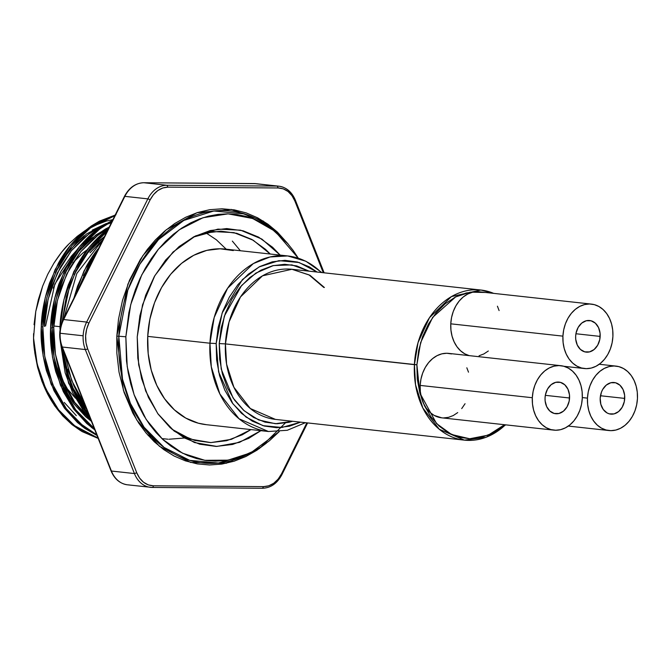 <?xml version="1.0" encoding="UTF-8"?>
<svg xmlns="http://www.w3.org/2000/svg" width="671" height="671" viewBox="0 0 671 671"><rect width="100%" height="100%" fill="white"/><g stroke="black" fill="none" stroke-linecap="round" stroke-linejoin="round"><path stroke-width="1.01" d="M324.403 287.507L309.952 275.261L291.893 269.281A75.504 58.092 96.3 0 0 225.439 343.904L219.232 343.569L224.366 316.075L241.56 285.544L255.911 273.063L273.315 265.582L291.86 264.886L309.13 271.168L296.699 265.917L284.747 264.299L272.652 265.741L260.876 270.195L249.864 277.484L240.033 287.331L231.78 299.35L225.414 313.097L221.178 328.027L219.232 343.569L219.652 359.136L222.428 374.116L227.452 387.939L234.523 400.075L243.372 410.065L253.672 417.513L265.003 422.134L276.955 423.753L289.05 422.311L292.648 421.279L275.395 423.72L258.629 419.937L244.152 410.761L233.063 397.97L221.22 369.092L219.232 343.569L225.439 343.904L226.58 364.101L233.902 387.276L250.325 408.522L275.412 419.392A75.504 58.092 96.3 0 1 225.439 343.904L416.892 364.781L420.642 342.562L432.669 317.366L455.643 296.918L470.329 292.153L485.485 292.472M216.171 343.544L222.118 313.047L242.365 279.648L259.098 266.932L278.91 260.65L299.182 262.529L317.064 272.04L309.39 266.89L297.488 262.034L284.949 260.34L272.25 261.849L259.878 266.521L248.32 274.171L238.004 284.512L229.339 297.136L222.655 311.554L218.209 327.23L216.171 343.544L209.956 343.216L216.171 343.544L216.616 359.882L219.526 375.609L224.793 390.128L232.216 402.868L241.51 413.344L252.313 421.162L264.215 426.018L276.762 427.721L289.461 426.202L300.583 422.151L281.921 427.486L262.957 425.657L246.056 417.094L232.845 403.716L218.603 371.919L216.171 343.544M321.895 272.569L305.859 261.22L287.683 255.936L270.044 256.968L253.319 263.586L227.595 288.262L214.183 317.5L209.956 343.216A88.312 67.947 -83.7 0 1 287.683 255.936A88.312 67.947 -83.7 0 1 321.317 272.51M287.683 255.936L225.448 249.1A88.312 67.947 96.3 0 0 147.721 336.381L209.956 343.216L147.721 336.381A88.312 67.947 96.3 0 0 206.165 424.668L268.408 431.503A88.312 67.947 -83.7 0 1 209.956 343.216L211.298 366.836L219.853 393.936L239.061 418.788L268.408 431.503L287.297 430.279L305.414 422.68M493.722 293.37L480.864 290.023L451.482 296.565L429.482 317.668L418.025 342.663L414.41 364.647A75.504 58.092 -83.7 0 1 480.864 290.023A75.504 58.092 -83.7 0 1 493.613 293.361M569.57 398.004A15.894 12.229 -83.7 0 1 555.58 413.713A15.894 12.229 -83.7 0 1 545.053 397.819L545.439 394.724L547.553 389.021L551.151 384.676L555.68 382.336L560.461 382.378L564.764 384.777L567.934 389.172L569.486 394.909L569.184 401.09L567.07 406.794L563.472 411.147L558.943 413.479L554.162 413.445L549.859 411.046L546.689 406.643L545.137 400.914L545.053 397.819A15.894 12.229 -83.7 0 1 559.044 382.109A15.894 12.229 -83.7 0 1 569.57 398.004L545.33 395.336L569.57 398.004M624.718 398.406A15.894 12.229 -83.7 0 1 610.727 414.116A15.894 12.229 -83.7 0 1 600.201 398.23L601.434 392.166L602.701 389.432L606.299 385.087L610.828 382.747L615.609 382.78L619.912 385.188L623.082 389.583L624.634 395.311L624.332 401.501L622.218 407.205L618.628 411.549L614.091 413.89L609.31 413.856L607.054 412.933L603.246 409.469L600.839 404.303L600.201 398.23A15.894 12.229 -83.7 0 1 614.2 382.52A15.894 12.229 -83.7 0 1 624.718 398.406L600.478 395.747L624.718 398.406M560.847 365.695L448.698 353.382A32.409 24.936 96.3 0 0 420.172 385.414L532.321 397.727A32.409 24.936 -83.7 0 1 560.847 365.695A32.409 24.936 -83.7 0 1 582.302 398.096A32.409 24.936 -83.7 0 1 553.776 430.128A32.409 24.936 -83.7 0 1 532.321 397.727L420.172 385.414L420.348 391.721L421.472 397.802L423.51 403.405L426.379 408.329L429.968 412.38L434.137 415.399L441.736 417.823M582.319 397.567L587.469 398.129A32.409 24.936 -83.7 0 1 615.995 366.098A32.409 24.936 -83.7 0 1 637.45 398.507A32.409 24.936 -83.7 0 1 608.924 430.539A32.409 24.936 -83.7 0 1 587.469 398.129L582.319 397.567M600.168 336.414A15.894 12.229 -83.7 0 1 586.177 352.124A15.894 12.229 -83.7 0 1 575.651 336.23L576.037 333.135L578.15 327.431L581.74 323.087L586.278 320.746L591.059 320.788L595.362 323.187L598.532 327.582L600.084 333.311L599.782 339.501L597.668 345.204L594.07 349.557L589.541 351.889L584.76 351.856L580.457 349.457L577.286 345.053L575.735 339.325L575.651 336.23A15.894 12.229 -83.7 0 1 589.641 320.52A15.894 12.229 -83.7 0 1 600.168 336.414L575.928 333.747L600.168 336.414M591.445 304.106L479.295 291.793A32.409 24.936 96.3 0 0 450.769 323.825L562.919 336.137A32.409 24.936 -83.7 0 1 591.445 304.106A32.409 24.936 -83.7 0 1 612.9 336.507A32.409 24.936 -83.7 0 1 584.374 368.538A32.409 24.936 -83.7 0 1 562.919 336.137L450.769 323.825L450.946 330.132L452.069 336.205L454.108 341.816L456.976 346.739L460.566 350.79L464.735 353.81L469.331 355.68M505.439 424.818A75.504 58.092 -83.7 0 1 464.382 440.134A75.504 58.092 -83.7 0 1 414.41 364.647L225.439 343.904L229.054 321.921L240.512 296.918L262.512 275.815L291.893 269.281L309.004 274.884L323.757 287.431M505.733 424.852L485.997 437.366L464.382 440.134L439.295 429.264L422.864 408.018L415.55 384.852L414.41 364.647L416.892 364.781L419.845 392.98L436.553 423.586L451.566 434.489L469.7 438.759L488.287 435.135L504.525 424.718L492.178 433.323L481.308 437.433L470.145 438.767L459.123 437.266L448.664 433.005L439.17 426.135L431 416.917L424.475 405.72L419.845 392.963L417.278 379.14L416.892 364.781L418.687 350.438L422.596 336.666L428.475 323.984L436.091 312.887L445.15 303.804L455.315 297.085L466.186 292.975L477.341 291.642L485.494 292.472M499.098 310.581L497.421 306.202M482.189 292.33L477.341 291.675L472.434 292.262L467.662 294.066L463.191 297.018L459.207 301.011L455.861 305.892L453.277 311.461L451.558 317.517L450.769 323.825A32.409 24.936 96.3 0 0 469.121 355.622M479.086 355.756L483.866 353.944L488.329 350.992M468.501 372.17L466.823 367.792M451.591 353.927L446.743 353.265L441.837 353.852L437.064 355.655L432.594 358.616L428.61 362.608L425.263 367.482L422.68 373.051L420.96 379.107L420.172 385.414A32.409 24.936 96.3 0 0 441.627 417.815L553.776 430.128M443.581 417.932L448.488 417.345L453.269 415.542L457.731 412.581M461.715 408.589L465.062 403.716M562.919 336.137L563.095 342.445L564.219 348.517L566.257 354.129L569.117 359.052L572.707 363.095L576.884 366.114L581.48 367.993L586.328 368.647L591.235 368.069L596.007 366.257L600.478 363.305L604.462 359.312L607.809 354.439L610.392 348.861L612.111 342.806L612.9 336.507L612.724 330.191L611.6 324.118L609.562 318.515L606.693 313.592L603.103 309.541L598.935 306.521L594.338 304.642L589.49 303.988L584.584 304.575L579.803 306.379L575.341 309.331L571.356 313.323L568.01 318.205L565.427 323.774L563.707 329.83L562.919 336.137M587.469 398.129L587.645 404.445L588.769 410.518L590.807 416.129L593.676 421.053L597.265 425.095L601.434 428.115L606.039 429.994L610.878 430.648L615.785 430.061L620.566 428.257L625.028 425.305L629.012 421.313L632.359 416.431L634.942 410.862L636.662 404.806L637.45 398.507L637.282 392.191L636.15 386.119L634.12 380.507L631.252 375.584L627.662 371.541L623.485 368.522L618.888 366.643L614.04 365.989L609.134 366.576L604.361 368.379L599.891 371.331L595.907 375.324L592.56 380.205L589.977 385.775L588.257 391.83L587.469 398.129M532.321 397.727L532.497 404.034L533.621 410.107L535.659 415.718L538.528 420.642L542.118 424.693L546.286 427.712L550.883 429.583L555.731 430.237L560.637 429.658L565.41 427.846L569.88 424.894L573.864 420.902L577.211 416.028L579.794 410.451L581.514 404.395L582.302 398.096L582.126 391.78L581.002 385.708L578.964 380.105L576.095 375.181L572.506 371.13L568.337 368.111L563.741 366.232L558.893 365.578L553.986 366.165L549.213 367.968L544.743 370.92L540.759 374.913L537.412 379.794L534.829 385.364L533.11 391.419L532.321 397.727M206.475 424.701L198.297 423.191L185.766 418.083L174.393 409.855L164.613 398.817L156.796 385.406L151.252 370.132L148.182 353.575L147.721 336.381L149.868 319.203L154.548 302.705L161.585 287.524L170.702 274.238L181.564 263.359L193.734 255.299L206.752 250.384L220.113 248.79L233.315 250.577M100.6 221.539L114.867 215.676L90.4 227.93L71.847 245.67L56.725 269.7L46.811 297.807L42.843 326.962C42.919 314.657 45.653 300.147 51.046 283.422L60.071 263.2L71.847 245.67L85.561 231.713L92.866 226.202L100.6 221.539M115.991 214.762L99.375 221.178L91.415 225.942L83.85 231.646C80.268 234.414 75.647 239.144 70.002 245.838C66.504 249.989 62.663 255.726 58.478 263.066L49.604 282.868C44.269 298.914 41.485 313.55 41.267 326.785L42.843 326.962L41.267 326.785C40.411 339.157 42.139 353.835 46.467 370.82L53.974 390.665L64.441 408.119L77.459 422.495L84.747 428.324L97.018 435.487L82.231 426.462L64.693 408.463L51.105 384.223L43.129 355.982L41.267 326.785L45.242 297.63L55.148 269.524L70.27 245.502L88.824 227.763L115.219 214.963M109.943 222.562L99.744 228.962L81.191 246.702L66.068 270.723L56.163 298.83L52.195 327.985C52.263 315.68 54.997 301.17 60.39 284.445L69.423 264.231L81.191 246.702L94.905 232.736L102.21 227.226L109.943 222.562M50.619 327.809L52.195 327.985L50.619 327.809C49.755 340.18 51.491 354.858 55.81 371.843L63.326 391.688L73.785 409.142L86.802 423.527L94.779 429.834L91.583 427.494L74.036 409.486L60.449 385.246L52.472 357.006L50.619 327.809L54.586 298.654L64.5 270.556L79.614 246.525L98.167 228.786L112.56 220.314L100.759 226.966L93.202 232.669C89.612 235.446 84.991 240.176 79.346 246.861C75.848 251.013 72.007 256.758 67.821 264.089L58.947 283.892C53.613 299.937 50.837 314.573 50.619 327.809M61.908 322.65L69.734 285.477L78.767 265.255L90.543 247.725L106.966 231.579L89.864 248.564L75.806 270.958L66.228 296.959L61.799 324.135M59.962 328.84L63.93 299.685L73.844 271.579L88.966 247.549L108.031 229.44L102.546 233.701C98.956 236.469 94.343 241.199 88.689 247.893C85.192 252.036 81.35 257.781 77.165 265.12L68.291 284.915C62.957 300.96 60.18 315.605 59.962 328.84M88.111 266.278L95.743 254.175L77.819 290.241L88.111 266.278M77.643 285.947L73.927 298.075L83.976 271L98.033 248.916C94.544 253.068 90.702 258.805 86.517 266.144L77.643 285.947M33.584 333.63L33.55 338.033L37.199 364.219L45.754 388.845L58.603 409.805L74.464 425.615L98.033 438.062L89.948 434.959L75.16 426.144L62.084 413.982C56.406 408.933 49.679 397.517 41.912 379.727C36.293 362.759 33.5 348.861 33.55 338.033C36.159 381.514 52.355 412.699 82.13 431.596L98.176 438.406L82.13 431.596L72.023 424.634L62.797 415.953L54.611 405.703L47.607 394.07L41.921 381.254L37.626 367.482L34.825 352.988L33.55 338.033L35.756 311.487L38.39 299.484L42.617 286.207L47.742 274.313L53.831 263.3L61.673 252.145L68.761 244.101L77.308 236.293L84.999 230.698L77.308 236.293L68.761 244.101C64.282 248.429 59.308 254.829 53.831 263.3L47.742 274.313L42.617 286.207L35.756 311.487L34.053 324.714M47.926 370.593C43.791 354.682 42.097 340.138 42.843 326.962L44.705 356.158L52.682 384.391L66.27 408.631L83.808 426.639L96.733 434.766L79.17 422.789C76.242 420.516 71.948 415.794 66.27 408.631C62.856 404.454 58.872 397.635 54.309 388.165L47.926 370.593M57.278 371.617C53.135 355.714 51.441 341.17 52.195 327.985L54.049 357.182L62.026 385.422L75.613 409.662L94.242 428.492L88.513 423.82C85.594 421.539 81.292 416.817 75.613 409.662C72.208 405.477 68.216 398.658 63.653 389.197L57.278 371.617M89.386 416.205L84.957 410.686C81.552 406.509 77.568 399.681 72.996 390.22L66.622 372.648L61.975 346.999L70.765 384.936L89.386 416.213M83.129 410.166L90.501 419.031L68.593 383.233L59.937 338.914L65.154 372.866L72.669 392.711L83.129 410.166M61.891 346.798A1.77 0.637 -21.6 0 0 62.319 347.024L85.309 349.549A27.553 21.204 -83.7 0 1 83.137 335.785L60.147 333.261A27.553 21.204 96.3 0 0 62.319 347.024L85.309 349.549A1.77 0.637 -21.6 0 0 87.649 348.803C84.538 340.197 84.957 331.625 88.907 323.078L150.111 199.891C154.489 191.68 160.436 187.435 167.96 187.15L278.264 187.972L277.232 186.085L166.92 185.271L167.96 187.15L166.92 185.271A27.553 21.204 96.3 0 0 147.846 198.876A1.77 0.486 26.4 0 1 150.111 199.891A1.77 0.486 -153.6 0 0 147.846 198.876L86.651 322.063L88.907 323.078L86.651 322.063A27.553 21.204 96.3 0 0 83.137 335.785A27.553 21.204 96.3 0 0 85.309 349.549L134.418 473.558L136.758 472.812L87.649 348.803A1.77 0.637 158.4 0 1 85.309 349.549L134.418 473.558A27.553 21.204 96.3 0 0 150.421 487.331A27.553 21.204 96.3 0 0 152.141 487.44A1.77 1.124 -89.6 0 0 152.225 487.44A1.77 1.124 -89.6 0 0 153.349 485.796C145.859 485.41 140.331 481.082 136.758 472.812L134.418 473.558L111.428 471.034L62.319 347.024A27.553 21.204 -83.7 0 1 60.147 333.261L83.137 335.785A27.553 21.204 -83.7 0 1 86.651 322.063L63.661 319.539L124.856 196.351L147.846 198.876A27.553 21.204 -83.7 0 1 166.92 185.271L143.929 182.747L254.234 183.56L277.232 186.085L278.264 187.972C285.754 188.358 291.281 192.694 294.854 200.964A1.77 0.637 -21.6 0 0 295.374 200.193M98.142 228.215L88.639 234.187L71.369 250.728L57.303 273.131L48.086 299.333L44.412 326.517C44.471 315.051 47.004 301.514 52.019 285.921L60.415 267.066L71.369 250.728L84.135 237.71L90.937 232.569L98.142 228.215M106.907 224.257L111.336 222.78M84.303 235.664L76.704 242.348L62.94 259.207L55.416 272.518L69.423 250.342L86.567 233.961L106.395 223.468L92.279 230.145M111.797 221.849L110.799 222.118M107.486 229.247L97.983 235.211L80.713 251.751L66.647 274.154L57.438 300.356L53.755 327.54C53.814 316.075 56.356 302.546 61.363 286.953L69.759 268.098L80.713 251.751L93.479 238.733L100.281 233.592L107.486 229.247M52.212 327.373L53.755 327.54L52.212 327.373M67.687 267.872L64.768 273.525L78.775 251.365L95.911 234.984L109.163 227.15L105.414 229.021L91.407 238.507C88.572 240.587 84.32 244.923 78.641 251.524L67.687 267.872M90.065 252.774L102.957 239.648L76.804 273.525L63.846 318.373M74.112 274.556L87.775 252.816L104.483 236.586L100.751 239.53C97.924 241.61 93.663 245.955 87.993 252.548M145.213 430.061L146.026 429.775M64.257 402.441L76.309 415.643M58.536 368.228C54.661 353.399 53.068 339.836 53.755 327.54L55.425 354.213L62.571 380.08L74.775 402.466L90.635 419.367L87.725 416.901C84.991 414.779 80.981 410.375 75.672 403.699C72.493 399.799 68.769 393.441 64.5 384.617L58.536 368.228M85.653 416.674L91.415 421.329L68.627 396.108L55.064 362.592L56.465 368.002L63.636 386.966L73.6 403.472L85.653 416.674M85.024 404.722C81.837 400.83 78.113 394.464 73.852 385.64L67.88 369.251M82.952 404.496L86.525 409L73.164 388.366L64.408 363.615L65.808 369.025L72.988 387.997L82.952 404.496M150.019 437.006L152.3 436.989M148.333 435.638L152.091 436.771M285.217 423.099L259.367 448.547L226.135 463.309L190.681 462.453L159.488 446.341L136.792 420.063L123.389 390.203L116.804 336.154L118.826 336.238L127.834 290.107L139.828 264.206L158.507 239.606L183.854 220.407L213.823 210.988L244.487 213.915L271.47 228.392A126.744 97.521 96.3 0 0 173.42 226.832A126.744 97.521 96.3 0 0 118.826 336.238L125.846 336.792L130.702 304.676L141.791 274.825L158.348 249.276L179.241 229.801L203.036 217.714L228.09 213.856L252.682 218.503L275.135 231.327L298.285 258.184L293.269 250.568L286.718 242.365L279.539 235.085L271.797 228.786L263.577 223.535L254.946 219.383L245.989 216.364L236.796 214.51L227.461 213.848L218.067 214.376L208.698 216.087L199.455 218.964L190.43 222.99L181.698 228.115L173.344 234.296L165.46 241.468L158.113 249.562L151.378 258.511L145.313 268.215L139.979 278.591L135.433 289.528L131.717 300.927L128.857 312.686L125.846 336.792L126.5 360.931L128.203 372.715L130.803 384.164L134.275 395.169L138.587 405.611L143.703 415.399L149.558 424.433L156.108 432.636L163.288 439.916L171.03 446.215L179.249 451.466L187.88 455.626L196.838 458.637L206.031 460.491L215.366 461.153L224.76 460.625L234.129 458.914L243.372 456.037L252.397 452.011L261.128 446.886L269.482 440.704L279.245 431.604L250.811 452.808L228.006 460.163L204.789 460.306L182.571 453.219L162.634 439.312L146.152 419.409L134.108 394.691L127.205 366.601L125.846 336.792L118.826 336.238A126.744 97.521 96.3 0 0 246.609 454.871L250.82 452.808M171.961 429.255L190.598 439.161L210.845 442.6L231.394 439.337L250.962 429.591L242.298 434.783L226.672 440.688L210.635 442.6L194.791 440.453L179.761 434.322M260.885 430.673L239.505 442.374L216.834 446.425L194.489 442.55L174.091 431.025L157.752 413.562L145.682 391.017L138.679 364.856L137.228 336.876L142.529 304.844L154.825 275.689L173.034 252.011L195.513 235.932L217.907 229.113L240.587 230.178L261.849 239.069L280.159 255.106L272.611 247.28L258.553 237.106L243.061 230.79L226.739 228.576L210.216 230.547L194.12 236.628L179.073 246.593L165.653 260.038L154.372 276.469L145.674 295.24L139.887 315.638L137.228 336.876L137.807 358.138L141.598 378.603L148.459 397.492L158.121 414.082L170.216 427.721L184.273 437.895L199.765 444.21L216.087 446.425L232.611 444.454L248.706 438.373L260.885 430.673M60.054 326.685L53.823 326.005L60.054 326.685M193.072 237.182L213.412 231.57L233.911 232.619L253.261 240.26L270.237 254.015L265.498 249.327L251.851 239.446L236.821 233.323L220.977 231.168L204.94 233.08M45.561 326.039L54.821 284.118L76.754 250.199L71.428 256.121L61.162 271.067L53.252 288.153M83.38 244.101L92.816 237.358L83.372 244.101M101.229 232.963L105.666 231.193L101.229 232.963M97.84 437.576L92.07 435.882L97.84 437.576M92.824 226.228L106.152 221.111L112.904 219.627L106.152 221.111L92.824 226.228M89.939 418.796L90.526 419.098M152.292 487.44L262.512 488.262L152.216 487.44A1.77 1.124 90.4 0 1 152.141 487.44A27.553 21.204 -83.7 0 1 150.48 487.339A27.553 21.204 -83.7 0 1 134.418 473.558L111.428 471.034A27.553 21.204 96.3 0 0 127.49 484.814L152.216 487.44A1.77 1.124 90.4 0 0 153.349 485.796L263.661 486.618L153.349 485.796L148.333 484.915L143.577 482.281L139.602 478.079L136.758 472.812L87.649 348.803L85.989 342.696L85.62 335.919L86.651 329.151L88.907 323.078L150.111 199.891L153.458 194.665L157.844 190.53L162.86 187.964L167.96 187.15L278.264 187.972L283.279 188.853L288.035 191.495L292.011 195.697L294.854 200.964L323.271 272.72L294.854 200.964A1.77 0.637 158.4 0 0 295.374 200.184C291.91 191.973 286.416 187.31 278.893 186.186A27.553 21.204 -83.7 0 1 294.955 199.966A1.77 0.637 158.4 0 1 295.374 200.184L324.135 272.82M262.453 488.253L263.661 486.618L262.453 488.253M266.261 443.254L256.867 450.249L245.829 456.54L234.104 461.212L221.916 464.072L209.545 464.978L197.266 463.887L185.364 460.851L174.099 456.012L163.69 449.562L154.288 441.77L145.993 432.912L138.847 423.284L132.85 413.151L124.068 392.359L119.01 372.044L116.846 353.164L116.804 336.154L118.826 336.238L122.516 379.157L130.434 403.439L144.097 427.259L164.11 447.465L189.717 460.356L218.41 463.032L246.609 454.863M116.804 336.154L127.884 284.185L142.906 255.559L166.249 229.776L197.048 212.699L231.361 209.436L263.317 221.103L288.136 244.001L277.324 232.007L267.922 224.206L257.513 217.756L246.249 212.917L234.347 209.88L222.067 208.79L209.696 209.696L197.509 212.556L185.783 217.228L174.745 223.518L164.588 231.168L155.429 239.899L147.352 249.411L140.365 259.442L129.562 280.092L122.516 300.314L118.515 319.153L116.804 336.154M278.951 186.194A27.553 21.204 96.3 0 0 277.232 186.085L166.92 185.271L143.929 182.747A27.553 21.204 96.3 0 0 124.856 196.351L147.846 198.876L86.651 322.063L63.661 319.539A27.553 21.204 96.3 0 0 60.147 333.261A27.553 21.204 -83.7 0 1 63.661 319.539L124.856 196.351A27.553 21.204 -83.7 0 1 143.929 182.747L254.234 183.56L277.232 186.085A27.553 21.204 -83.7 0 1 278.893 186.186L255.903 183.661A27.553 21.204 96.3 0 0 254.234 183.56A27.553 21.204 -83.7 0 1 255.961 183.669M281.963 474.54A1.77 0.486 -153.6 0 0 281.501 473.885C277.123 482.097 271.176 486.341 263.661 486.618L268.761 485.804L273.768 483.246L278.155 479.102L281.501 473.885L306.857 422.839L281.501 473.885A1.77 0.486 26.4 0 1 281.963 474.548C277.299 483.363 270.824 487.934 262.52 488.262M83.456 275.588L93.63 258.427M240.361 250.736L232.334 241.09M64.458 353.281L71.73 380.633L84.621 404.177M226.219 249.184L216.339 239.757L205.922 232.854M147.67 434.883L151.596 436.251M161.879 438.599L167.851 439.195M168.891 439.245L184.475 438.004M124.412 196.46A1.77 0.486 26.4 0 1 124.856 196.351A1.77 0.486 -153.6 0 0 124.412 196.452C129.075 187.637 135.559 183.066 143.854 182.738A1.77 1.124 90.4 0 1 143.929 182.747A1.77 1.124 -89.6 0 0 143.854 182.738L255.903 183.661M61.9 346.806L111.009 470.816A1.77 0.637 -21.6 0 0 111.428 471.034L62.319 347.024A1.77 0.637 158.4 0 1 61.9 346.806C58.595 337.714 59.031 328.656 63.217 319.648A1.77 0.486 26.4 0 1 63.661 319.539A1.77 0.486 -153.6 0 0 63.217 319.648L124.412 196.452M129.151 484.915A27.553 21.204 -83.7 0 1 127.431 484.806A27.553 21.204 -83.7 0 1 111.428 471.034A1.77 0.637 158.4 0 1 111 470.807M101.724 242.139L98.897 243.246M87.264 249.687L82.642 253.193L72.82 262.864M65.557 386.873L75.546 398.23M78.348 400.629L82.248 403.548M599.245 364.261L615.886 366.089M480.864 290.023L291.893 269.281M464.382 440.134L275.412 419.392M563.95 366.291L584.374 368.538M568.329 426.077L608.924 430.539M271.47 228.392L275.135 231.319M281.963 474.548L307.612 422.923M111.009 470.816C114.464 479.027 119.958 483.69 127.49 484.814"/></g></svg>
